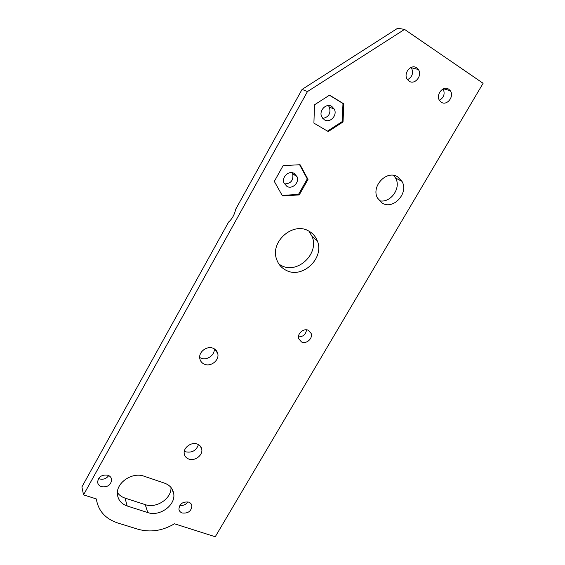 <?xml version="1.0" encoding="UTF-8"?>
<svg xmlns="http://www.w3.org/2000/svg" width="565" height="565" viewBox="0 0 565 565"><rect width="100%" height="100%" fill="white"/><g stroke="black" fill="none" stroke-linecap="round" stroke-linejoin="round"><path stroke-width="0.85" d="M308.377 330.327C303.673 327.848 296.865 333.83 298.73 338.809L301.555 342.002C306.308 344.459 313.081 338.4 311.146 333.428L308.377 330.327M197.333 444.09C191.387 441.59 183.011 447.777 184.246 453.773C184.713 456.301 186.217 458.06 188.752 459.041C194.777 461.492 203.096 455.199 201.754 449.21C201.267 446.774 199.791 445.065 197.333 444.09M184.324 451.202L185.645 451.823C192.022 453.024 196.295 450.616 198.442 444.606M397.612 176.81C386.771 169.557 370.866 186.379 377.484 198.054L382.237 203.132C393.346 210.229 409.053 192.94 401.969 181.351L397.612 176.81M448.772 89.242C443.235 85.082 435.311 94.984 439.641 100.626L441.216 102.18C446.823 106.305 454.698 96.283 450.241 90.675L448.772 89.242M416.688 67.864C410.988 63.591 402.958 73.429 407.294 79.361L409.053 81.134C414.83 85.379 422.804 75.385 418.326 69.495L416.688 67.864M279.025 264.194L281.349 265.557C297.451 274.505 319.606 253.593 312.085 236.502L308.9 231.113M308.561 230.93C292.889 221.6 269.999 241.792 276.568 259.158C278.263 264.215 281.427 267.916 286.06 270.275C302.36 279.308 324.847 258.078 317.276 240.775C315.56 236.417 312.657 233.133 308.561 230.93M213.33 348.351C207.065 345.328 198.23 352.073 199.826 358.676C200.384 361.261 201.896 363.097 204.368 364.185C210.724 367.165 219.503 360.279 217.772 353.676C217.186 351.204 215.71 349.431 213.33 348.351M199.692 357.483L200.914 358.118C206.769 360.851 214.975 355.131 214.269 348.831M182.269 512.999C180.348 512.314 179.225 511.043 178.907 509.178C179.536 503.846 182.763 501.48 188.59 502.094C190.469 502.779 191.57 504.022 191.909 505.837C191.337 511.184 188.124 513.571 182.269 512.999M101.46 486.698C99.122 485.844 97.837 484.29 97.604 482.023C98.522 476.698 101.94 474.43 107.866 475.222C110.154 476.076 111.418 477.602 111.672 479.812C110.825 485.151 107.421 487.447 101.46 486.698M98.593 478.506L99.56 478.915C103.346 479.798 106.397 478.689 108.72 475.582M324.338 119.773L321.775 116.906C318.483 110.754 326.288 102.639 331.832 106.439L334.289 109.144C337.722 115.274 329.967 123.544 324.338 119.773M286.907 186.372L283.969 182.933C281.476 177.064 288.927 170.121 294.196 173.413L297.042 176.704C299.662 182.559 292.246 189.635 286.907 186.372M284.435 183.936C290.904 183.703 293.659 180.313 292.705 173.759L292.183 172.713M322.756 118.431C328.83 117.089 331.041 113.304 329.381 107.075L328.329 105.542M174.465 523.783L215.251 536.75L483.103 83.288L404.554 29.408L307.459 91.572L83.535 494.869L96.311 498.93C98.239 510.788 105.344 518.79 117.626 522.943L138.192 529.292C150.488 532.654 162.579 530.817 174.465 523.783M404.554 29.408L397.682 28.25L302.077 89.404L235.697 209.248C234.503 214.679 232.144 218.938 228.627 222.017L81.897 486.938L83.535 494.869M302.077 89.404L307.459 91.572M282.5 195.977L299.252 194.904L308.01 179.416L300.072 164.719L283.114 165.63L274.308 181.393L282.5 195.977M328.194 131.546L343.019 121.976L343.817 103.861L329.586 95.125L314.5 104.815L313.907 123.114L328.194 131.546M127.224 506.007C121.376 503.931 118.106 500.053 117.421 494.354C115.938 482.793 132.351 471.669 144.096 476.224L164.584 483.167C169.825 485.116 172.876 488.619 173.723 493.676C175.842 505.138 159.711 516.904 147.762 512.568L127.224 506.007L124.992 498.09L145.262 504.644C156.477 508.726 171.746 498.471 170.969 487.433M117.4 492.56C119.187 495.159 121.715 497.002 124.992 498.09M179.868 505.336C183.194 505.83 185.885 504.693 187.933 501.918M407.542 79.707C412.429 76.847 413.707 72.857 411.384 67.736L411.129 67.39M439.443 100.316C443.935 97.491 445.171 93.698 443.165 88.938M379.2 200.646C390.253 203.788 401.68 188.032 395.549 177.996L393.614 175.369M298.468 336.895C303.13 336.789 305.813 334.438 306.527 329.833M327.46 131.115L342.192 121.609L342.983 103.529L329.444 95.224M342.192 121.609L343.019 121.976M342.983 103.529L343.817 103.861M282.189 195.419L298.525 194.381L307.268 178.921L299.605 164.747M298.525 194.381L299.252 194.904M307.268 178.921L308.01 179.416M145.262 504.644L147.762 512.568M292.705 173.759L297.042 176.704M329.381 107.075L334.289 109.144M171.795 488.541L173.723 493.676M111.192 478.025L111.672 479.812M191.147 503.938L191.909 505.837M215.152 349.438L217.772 353.676M312.085 236.502L317.276 240.775M411.384 67.736L418.326 69.495M443.518 88.783L450.241 90.675M395.549 177.996L401.969 181.351M200.328 446.145L201.754 449.21M308.349 330.32L311.146 333.428"/></g></svg>
